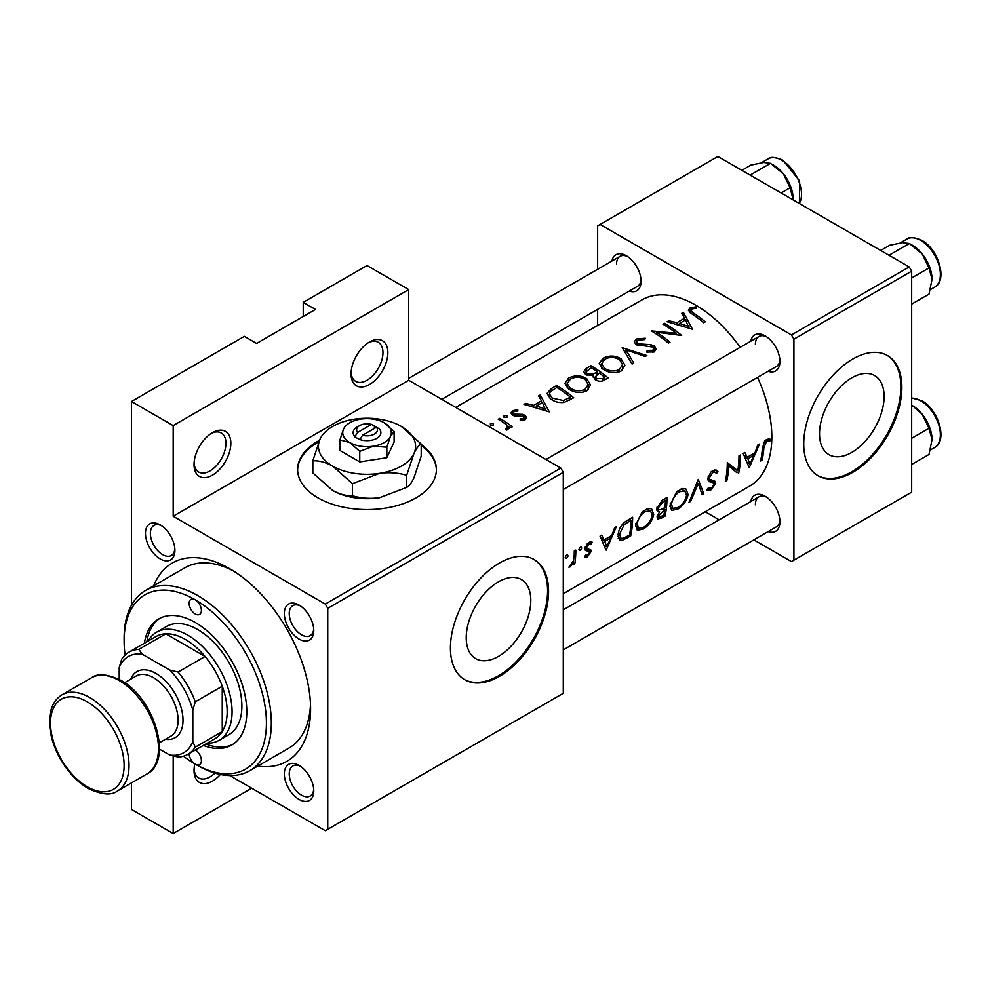 <?xml version="1.0" encoding="UTF-8"?>
<svg xmlns="http://www.w3.org/2000/svg" width="990" height="990" viewBox="0 0 990 990"><rect width="100%" height="100%" fill="white"/><g stroke="black" fill="none" stroke-linecap="round" stroke-linejoin="round"><path stroke-width="1.49" d="M351.066 373.886A26.025 15.023 -60 0 1 369.468 342.02A26.025 15.023 -60 0 1 387.87 352.638A26.025 15.023 -60 0 1 369.468 384.516A26.025 15.023 -60 0 1 351.066 373.886M351.104 372.389A22.547 13.018 120 0 0 355.732 381.373A22.547 13.018 120 0 0 373.119 375.334A22.547 13.018 120 0 0 382.957 352.638A22.547 13.018 120 0 0 378.291 342.317A22.547 13.018 120 0 0 368.193 342.8M194.04 464.545A26.025 15.023 -60 0 1 212.442 432.667A26.025 15.023 -60 0 1 230.843 443.297A26.025 15.023 -60 0 1 212.442 475.163A26.025 15.023 -60 0 1 194.04 464.545M194.09 463.048A22.547 13.018 120 0 0 198.718 472.032A22.547 13.018 120 0 0 216.092 465.993A22.547 13.018 120 0 0 225.943 443.297A22.547 13.018 120 0 0 221.265 432.976A22.547 13.018 120 0 0 211.167 433.459M220.362 774.502A26.025 15.023 -60 0 1 194.04 770.505A26.025 15.023 -60 0 1 194.832 763.884M319.522 440.29A69.399 40.07 0 0 0 317.939 441.169A69.399 40.07 0 0 0 297.619 469.495A69.399 40.07 0 0 0 340.461 506.521A69.399 40.07 0 0 0 416.085 497.834A69.399 40.07 0 0 0 436.404 469.495A69.399 40.07 0 0 0 421.196 444.473M436.404 470.064A69.399 40.07 0 0 0 421.196 445.599M318.891 441.763A69.399 40.07 0 0 0 317.939 442.307A69.399 40.07 0 0 0 297.619 470.064M884.107 396.47A45.664 26.359 120 0 0 874.64 375.569A45.664 26.359 120 0 0 839.458 387.795A45.664 26.359 120 0 0 819.522 433.756A45.664 26.359 120 0 0 828.989 454.657A45.664 26.359 120 0 0 864.171 442.419A45.664 26.359 120 0 0 884.107 396.47M901.865 387.35A69.399 40.07 120 0 0 887.498 355.583A69.399 40.07 120 0 0 834.013 374.171A69.399 40.07 120 0 0 803.732 444.003A69.399 40.07 120 0 0 818.099 475.769A69.399 40.07 120 0 0 871.571 457.182A69.399 40.07 120 0 0 901.865 387.35M817.616 475.485A69.399 40.07 120 0 0 870.915 456.279A69.399 40.07 120 0 0 900.888 386.781A69.399 40.07 120 0 0 887.003 355.299M530.801 600.447A45.664 26.359 120 0 0 521.346 579.546A45.664 26.359 120 0 0 486.164 591.773A45.664 26.359 120 0 0 466.228 637.721A45.664 26.359 120 0 0 475.683 658.622A45.664 26.359 120 0 0 510.877 646.396A45.664 26.359 120 0 0 530.801 600.447M548.571 591.315A69.399 40.07 120 0 0 534.192 559.548A69.399 40.07 120 0 0 480.719 578.148A69.399 40.07 120 0 0 450.425 647.98A69.399 40.07 120 0 0 464.805 679.746A69.399 40.07 120 0 0 518.277 661.159A69.399 40.07 120 0 0 548.571 591.315M464.31 679.462A69.399 40.07 120 0 0 517.609 660.256A69.399 40.07 120 0 0 547.581 590.758A69.399 40.07 120 0 0 533.697 559.276M145.468 533.387A20.815 12.016 60 0 1 160.182 524.886A20.815 12.016 60 0 1 174.908 550.378A20.815 12.016 60 0 1 160.182 558.88A20.815 12.016 60 0 1 145.468 533.387M161.469 525.69A17.35 10.011 -120 0 0 153.97 525.442A17.35 10.011 -120 0 0 150.369 533.387A17.35 10.011 -120 0 0 157.942 550.848A17.35 10.011 -120 0 0 171.307 555.489A17.35 10.011 -120 0 0 174.846 548.868M284.328 613.553A20.815 12.016 60 0 1 299.054 605.063A20.815 12.016 60 0 1 313.768 630.556A20.815 12.016 60 0 1 299.054 639.057A20.815 12.016 60 0 1 284.328 613.553M300.329 605.868A17.35 10.011 -120 0 0 292.83 605.62A17.35 10.011 -120 0 0 289.241 613.553A17.35 10.011 -120 0 0 296.814 631.014A17.35 10.011 -120 0 0 310.179 635.667A17.35 10.011 -120 0 0 313.719 629.046M284.328 773.908A20.815 12.016 60 0 1 299.054 765.406A20.815 12.016 60 0 1 313.768 790.911A20.815 12.016 60 0 1 299.054 799.4A20.815 12.016 60 0 1 284.328 773.908M300.329 766.211A17.35 10.011 -120 0 0 292.83 765.963A17.35 10.011 -120 0 0 289.241 773.908A17.35 10.011 -120 0 0 296.814 791.369A17.35 10.011 -120 0 0 310.179 796.01A17.35 10.011 -120 0 0 313.719 789.389M750.779 501.571A20.815 12.016 60 0 1 765.208 496.275A20.815 12.016 60 0 1 779.934 521.767A20.815 12.016 60 0 1 768.129 531.618M766.495 497.079A17.35 10.011 -120 0 0 758.984 496.832A17.35 10.011 -120 0 0 755.395 504.776M750.779 341.216A20.815 12.016 60 0 1 765.208 335.932A20.815 12.016 60 0 1 779.934 361.424A20.815 12.016 60 0 1 768.129 371.275M766.495 336.736A17.35 10.011 -120 0 0 758.984 336.489A17.35 10.011 -120 0 0 755.395 344.421M611.919 261.051A20.815 12.016 60 0 1 626.348 255.754A20.815 12.016 60 0 1 641.062 281.247A20.815 12.016 60 0 1 629.256 291.097M627.623 256.558A17.35 10.011 -120 0 0 620.124 256.311A17.35 10.011 -120 0 0 616.523 264.256M153.722 585.771A114.506 66.107 60 0 1 229.618 568.656A114.506 66.107 60 0 1 310.588 708.89A114.506 66.107 60 0 1 257.808 766.062M233.393 570.933A104.086 60.093 -120 0 0 184.932 567.753L145.679 590.411A104.086 60.093 60 0 1 197.728 595.572A104.086 60.093 60 0 1 265.728 687.295A104.086 60.093 60 0 1 249.765 770.703A104.086 60.093 60 0 1 197.728 765.555L195.265 764.132A8.675 5.012 -120 0 0 199.609 764.565A8.675 5.012 -120 0 0 200.958 757.672A8.675 5.012 -120 0 0 195.376 750.024M563.285 593.703L749.554 486.164A107.564 62.098 -120 0 0 771.829 436.924A107.564 62.098 -120 0 0 757.523 377.388M770.666 439.362L768.525 438.83L764.589 441.107L762.337 448.606A107.564 62.098 60 0 1 760.568 460.981L762.114 460.103A107.564 62.098 -120 0 0 763.859 447.913L766.446 441.54L769.725 441.379L770.666 439.362M749.343 467.466L759.454 444.065L757.771 445.042L754.962 452.789L747.178 457.281L744.839 452.504L743.156 453.482L749.034 467.292M738.552 473.703A107.564 62.098 -120 0 0 740.52 455.004L738.973 455.895A107.564 62.098 60 0 1 737.773 470.77L727.304 462.627A107.564 62.098 60 0 1 725.348 481.326L726.883 480.435A107.564 62.098 -120 0 0 728.764 465.906L736.981 472.787M706.712 489.84L710.659 490.199L715.733 483.603L715.201 481.388L709.855 479.271L709.36 477.749L712.825 472.502L715.312 472.366L716.488 473.567L717.985 471.747L716.463 470.126L712.837 470.473L710.721 472.205L707.813 478.603L709.273 481.647L713.419 482.873L707.887 479.68L713.419 482.873L714.174 484.568L711.228 488.293L708.308 487.934L706.712 489.84L707.466 490.545M707.85 478.207L710.474 479.729L707.862 478.108M709.112 488.59L708.308 487.934M703.766 493.787L698.247 479.407L689.015 502.301L690.661 501.348L698.272 483.504L702.12 494.74L703.766 493.787L701.514 492.476M688.075 494.555L685.922 489.023L682.432 488.54L676.615 491.894L670.02 505.073L671.591 510.357L677.568 509.293C683.31 505.63 686.812 500.717 688.075 494.555L686.515 493.651M665.02 516.161A107.564 62.098 -120 0 0 666.975 497.463L662.335 500.136L656.692 508.848L657.694 511.657L659.587 511.768L657.063 516.83L657.694 519.243L665.02 516.161L663.634 515.369M653.734 514.379L651.568 508.848L648.079 508.377L642.263 511.731L635.667 524.898L637.251 530.195L643.228 529.13C648.97 525.455 652.472 520.542 653.734 514.379L652.163 513.476M630.667 535.986A107.564 62.098 -120 0 0 632.635 517.287L627.314 520.369C621.906 523.673 618.824 528.499 618.082 534.823L619.468 540.293L621.893 540.503L630.667 535.986L629.293 535.194M606.226 550.093L616.337 526.692L614.654 527.67L611.845 535.417L604.061 539.909L601.722 535.132L600.039 536.11L605.905 549.92M591.624 541.852L592.317 542.26L590.164 541.802L587.417 543.399L584.991 548.633L585.461 550.477L589.248 551.504L589.533 552.494L587.676 555.254L585.684 555.081L584.496 556.85L587.429 556.887L591.08 551.541L590.721 549.759L586.897 548.782L586.538 547.68L588.815 544.104L591.265 544.166L591.971 542M588.481 542.545L591.265 544.166M587.021 548.856L585.102 547.742L587.021 548.856M584.991 549.029L589.248 551.504M580.338 547.222L581.761 548.052L581.105 547.037L579.571 547.928L578.89 549.697L580.288 550.502L581.761 548.052L581.105 547.037M578.89 549.697L580.288 550.502L578.89 549.697M574.782 563.978A107.564 62.098 -120 0 0 575.821 550.093L574.287 550.972A107.564 62.098 60 0 1 574.163 555.786L573.532 560.699L568.866 567.183L570.141 566.874L573.519 562.902A107.564 62.098 60 0 1 573.235 564.869L574.782 563.978L573.482 563.223M566.688 555.105L568.111 555.935L567.456 554.92L565.921 555.811L565.24 557.58L566.639 558.385L568.111 555.935L567.456 554.92M565.24 557.58L566.639 558.385L565.24 557.58M740.173 347.341A107.564 62.098 -120 0 0 641.99 299.859L455.722 407.397M696.168 306.764L690.042 307.989L688.31 310.241L692.06 314.016A107.564 62.098 60 0 1 703.655 322.74L705.202 321.849A107.564 62.098 -120 0 0 693.767 313.236L690.81 310.377L691.725 309.066L696.576 308.088L696.168 306.764L696.168 308.125M681.714 313.31L684.61 318.223L676.826 322.715L668.782 320.772L667.099 321.738L692.431 329.225L683.397 312.333L681.714 313.31M636.335 339.001L634.244 341.872L636.087 344.644L653.041 347.094L653.895 348.591L652.695 350.299L647.138 350.46L646.804 352.106L654.291 351.871L656.172 349.049L654.514 346.141L650.937 344.693L637.647 343.765L636.533 342.094L638.105 340.028L644.738 339.62L645.319 338.233L636.335 339.001L636.335 344.792M646.841 355.534L622.19 347.676L632.09 364.048L633.749 363.095L625.94 349.817L645.195 356.487L646.841 355.534M586.662 378.564C580.672 375.198 574.67 375.024 568.656 378.069L564.906 383.303L568.693 389.045C574.707 392.919 580.759 393.513 586.847 390.803L590.535 385.023L586.662 378.564L586.662 380.816M573.742 397.745A107.564 62.098 -120 0 0 556.578 385.555L551.257 388.625L546.938 393.5L550.848 399.057C554.66 401.891 559.115 402.992 564.213 402.373L573.742 397.745M517.758 409.687L512.474 410.763L510.902 412.88L512.424 415.07L514.949 415.986L523.623 416.295L523.673 418.473L520.183 418.758L520.22 420.156L525.22 419.649L526.556 417.706L525.096 415.354L522.584 414.327L513.897 414.142L513.117 412.966L514.095 411.617L517.894 410.986L517.758 409.687L517.758 410.986M524.316 420.02L524.316 417.483L523.673 420.168M506.917 415.627L504.059 415.614L504.059 417.285L506.917 417.322L506.917 415.627M504.059 415.614L504.059 417.285L504.059 415.614M512.313 426.801A107.564 62.098 -120 0 0 499.764 418.349L498.23 419.24A107.564 62.098 60 0 1 502.437 421.814L506.472 424.883L507.474 426.913L505.667 428.571L506.162 430.068L507.932 429.635L508.922 426.294A107.564 62.098 60 0 1 510.778 427.692L512.313 426.801M493.268 423.51L490.409 423.497L490.409 425.168L493.268 425.205L493.268 423.51M490.409 423.497L490.409 425.168L490.409 423.497M538.597 395.938L541.493 400.851L533.709 405.343L525.665 403.4L523.982 404.365L549.302 411.852L540.28 394.961L538.597 395.938M593.369 377.499L593.369 375.668L595.027 379.541C598.455 381.707 601.685 381.806 604.741 379.838L608.095 377.908A107.564 62.098 -120 0 0 590.919 365.731L586.278 368.404L583.692 371.646L585.672 374.567L593.369 375.668L593.183 376.596M621.015 358.739C615.025 355.361 609.011 355.2 603.009 358.244L599.247 363.466L603.034 369.221C609.06 373.094 615.112 373.675 621.2 370.978L624.876 365.199L621.015 358.739L621.015 360.979M681.64 335.449A107.564 62.098 -120 0 0 664.463 323.272L662.916 324.151A107.564 62.098 60 0 1 676.405 333.333L651.247 330.895A107.564 62.098 60 0 1 668.423 343.072L669.97 342.193A107.564 62.098 -120 0 0 656.444 332.219L681.64 335.449M251.695 788.213L173.188 833.543L131.484 809.461L131.484 782.904M131.484 605.274L131.484 401.507L244.344 336.353L256.608 343.431L315.488 309.437L303.225 302.358L303.225 316.515M327.752 829.298L563.285 693.309L563.285 472.329L327.752 608.318L327.752 829.298L325.302 830.709L229.804 775.578M753.848 539.859L791.455 561.577L911.679 492.166L911.679 271.198L793.918 339.186L791.455 334.929L909.228 266.941L717.861 156.457L597.638 225.869L597.638 269.292M791.455 334.929L600.089 224.445M597.638 325.475L597.638 309.35M719.148 519.824L705.202 511.768M793.918 560.154L793.918 339.186M909.228 266.941L911.679 271.198M563.285 649.885L776.333 526.878A17.35 10.011 -120 0 0 779.873 520.257M441.775 399.341L637.473 286.358A17.35 10.011 -120 0 0 641.013 279.737M563.285 489.53L776.333 366.535A17.35 10.011 -120 0 0 779.873 359.914M327.752 608.318L325.302 604.073L173.188 516.248L173.188 425.589L131.484 401.507M325.302 604.073L560.835 468.084L408.721 380.259L173.188 516.248M303.225 302.358L367.018 265.53L408.721 289.6L408.721 380.259M173.188 833.543L173.188 755.939M560.835 468.084L563.285 472.329M249.765 770.703L289.018 748.044A104.086 60.093 -120 0 0 310.489 704.484M173.188 425.589L408.721 289.6M194.09 769.02A22.547 13.018 120 0 0 198.718 778.004A22.547 13.018 120 0 0 214.929 773.128M499.764 420.156L499.764 418.349M508.922 428.621L508.922 426.294M506.682 430.019L506.682 428.286M512.474 415.095L512.474 410.763M513.897 415.738L513.897 414.142M515.518 416.035L515.518 414.661M518.711 415.887L518.711 414.402M522.584 415.837L522.584 414.327M525.096 419.711L525.096 415.354M525.665 404.737L525.665 403.4M533.709 406.779L533.709 405.343M541.493 403.054L541.493 400.851M540.28 398.735L540.28 394.961M545.861 409.167L536.283 406.061L542.421 402.522L545.861 410.739M536.283 407.521L536.283 406.061M556.578 387.61L556.578 385.555M556.788 387.486A107.564 62.098 60 0 1 570.45 397.163L563.483 400.517L552.395 398.166L549.413 393.946L550.353 391.718L556.788 387.486M570.45 399.651L570.45 397.163M563.483 402.497L563.483 400.517M552.395 400.047L552.395 398.166M568.656 380.432L568.656 378.069M585.016 389.367C580.091 391.607 575.165 391.199 570.24 388.154L567.196 383.563L570.475 379.071C575.326 376.584 580.214 376.72 585.127 379.455L588.159 384.479L585.016 389.367L585.016 391.669M570.24 390.023L570.24 388.154M590.919 367.785L590.919 365.731M586.278 371.064L586.278 368.404M604.791 377.339L602.7 378.539L596.537 378.625L595.411 376.683L599.284 373.082A107.564 62.098 60 0 1 604.791 377.339L604.791 379.814M602.7 380.828L602.7 378.539M596.537 380.469L596.537 378.625M597.527 371.819L593.084 374.121L587.206 373.675L586.068 371.869L591.141 367.661A107.564 62.098 60 0 1 597.527 371.819L597.527 374.121M593.084 375.73L593.084 374.121M587.206 375.358L587.206 373.675M603.009 360.607L603.009 358.244M619.356 369.542C614.431 371.77 609.506 371.374 604.581 368.329L601.549 363.738L604.828 359.234C609.679 356.759 614.567 356.883 619.48 359.63L622.512 364.642L619.356 369.542L619.356 371.844M604.581 370.198L604.581 368.329M625.94 353.331L625.94 349.817M637.647 345.386L637.647 343.765M639.948 345.931L639.948 344.52M650.937 346.178L650.937 344.693M654.514 351.722L654.514 346.141M647.138 352.18L647.138 350.46M652.695 352.489L652.695 350.299M664.463 325.067L664.463 323.272M656.444 334.1L656.444 332.219M676.405 334.731L676.405 333.333M668.782 322.109L668.782 320.772M676.826 324.151L676.826 322.715M684.61 320.426L684.61 318.223M683.397 316.107L683.397 312.333M688.99 326.539L679.4 323.433L685.538 319.894L688.99 328.111M679.4 324.893L679.4 323.433M690.042 312.605L690.042 307.989M760.914 459.41L762.114 460.103M766.47 439.511L769.725 441.379M765.654 440.067L767.559 441.181M764.961 440.686L766.446 441.54M601.116 538.214L604.061 539.909M606.833 546.69L604.717 541.394L610.855 537.855L606.833 546.69L604.234 545.193M601.846 539.736L604.717 541.394M609.246 536.914L610.855 537.855M585.3 555.662L587.429 556.887M585.003 549.054L588.902 551.306M587.478 543.324L588.815 544.104M585.288 546.95L586.538 547.68M585.053 548.052L591.08 551.541M572.826 562.493L573.519 562.902M569.312 566.391L570.141 566.874M618.193 538.374L621.893 540.503M631.063 520.208A107.564 62.098 60 0 1 629.516 535.07L623.118 538.312L620.779 538.226L619.616 533.944L624.17 524.675L631.063 520.208L629.331 519.193M618.317 533.189L619.616 533.944M622.772 523.871L624.17 524.675M641.668 528.227L643.228 529.13M643.549 527.361L638.513 528.202L637.201 524.007C638.03 518.785 640.703 514.627 645.208 511.545L650.529 510.939L652.187 515.283C651.135 520.332 648.264 524.366 643.549 527.361M635.914 523.264L637.201 524.007M643.574 510.605L645.208 511.545M656.754 510.135L659.587 511.768M663.857 515.233L658.956 517.275L658.61 515.901L664.785 509.417A107.564 62.098 60 0 1 663.857 515.233M657.484 515.258L658.61 515.901M662.162 509.095L663.758 510.011M663.238 508.514L664.785 509.417M664.995 507.499L660.788 509.726L658.944 509.739L658.239 507.957L663.226 501.645L665.416 500.371A107.564 62.098 60 0 1 664.995 507.499M656.952 507.214L658.239 507.957M661.518 500.655L663.226 501.645M663.671 499.368L665.416 500.371M676.021 508.402L677.568 509.293M677.89 507.536L672.866 508.365L671.554 504.182C672.383 498.948 675.044 494.79 679.548 491.708L684.882 491.114L686.54 495.458C685.488 500.507 682.605 504.529 677.89 507.536M670.267 503.44L671.554 504.182M677.927 490.768L679.548 491.708M697.158 482.86L698.272 483.504M689.77 500.829L690.661 501.348M714.619 469.805L717.985 471.747M711.303 471.624L712.825 472.502M708.073 477.007L709.36 477.749M707.825 479.036L715.733 483.603M707.801 488.54L710.659 490.199M708.197 480.558L711.352 482.378M730.707 466.686L730.707 467.503M727.279 465.053L728.764 465.906M725.682 479.742L726.883 480.435M727.291 464.31L737.773 470.77M744.232 455.586L747.178 457.281M749.95 464.062L747.846 458.766L753.972 455.214L749.95 464.062L747.351 462.565M744.963 457.108L747.846 458.766M752.363 454.286L753.972 455.214M183.496 756.199A100.621 58.088 -120 0 0 195.265 764.132A100.621 58.088 -120 0 0 266.421 723.059A100.621 58.088 -120 0 0 195.265 599.816A8.675 5.012 -120 0 0 190.934 599.383A8.675 5.012 -120 0 0 189.597 606.338A8.675 5.012 -120 0 0 195.265 613.986A8.675 5.012 -120 0 0 199.609 614.419A8.675 5.012 -120 0 0 200.933 607.464A8.675 5.012 -120 0 0 195.265 599.816A100.621 58.088 -120 0 0 124.121 640.901A100.621 58.088 -120 0 0 125.099 655.058M203.371 745.408A72.864 42.063 -120 0 0 231.697 745.074A72.864 42.063 -120 0 0 242.872 686.689A72.864 42.063 -120 0 0 195.265 622.487A72.864 42.063 -120 0 0 158.833 618.874A72.864 42.063 -120 0 0 144.392 643.24M205.821 743.985A72.864 42.063 -120 0 0 232.91 744.332M189.139 753.625A8.675 5.012 -120 0 0 195.265 764.132L197.728 765.555M124.121 640.901L124.121 638.067A104.086 60.093 60 0 1 145.679 590.411M148.154 641.074A62.457 36.061 60 0 1 156.68 632.14L166.493 626.472A62.457 36.061 60 0 1 197.728 629.566A62.457 36.061 60 0 1 238.528 684.597A62.457 36.061 60 0 1 228.95 734.642L219.137 740.31A62.457 36.061 60 0 1 207.133 743.23M160.083 618.206A72.864 42.063 -120 0 0 146.842 641.829M781.11 192.976L790.144 187.766L793.163 199.943M750.148 175.094L770.517 163.338L783.362 173.794L790.144 187.766M741.844 170.305L750.878 165.095L763.736 162.459L770.517 163.338M793.188 199.101A27.77 16.026 -120 0 0 783.362 173.794A27.77 16.026 -120 0 0 772.398 164.464M932.048 439.622A27.77 16.026 60 0 0 922.235 414.315A27.77 16.026 -120 0 0 912.421 405.615L922.235 414.315L929.016 428.286L932.048 439.622L929.016 454.46L911.679 464.471M911.679 438.285L929.016 428.286M932.048 279.267A27.77 16.026 60 0 0 922.235 253.972A27.77 16.026 -120 0 0 912.421 245.26L909.377 243.515L922.235 253.972L929.016 267.931L932.048 279.267L929.016 294.117L911.679 304.116M911.679 277.942L929.016 267.931M889.008 255.272L909.377 243.515L902.595 242.637L889.75 245.26L880.716 250.482M187.964 754.306A58.979 34.056 60 0 1 178.101 757.053L169.674 755.024A55.514 32.051 -120 0 0 192.815 741.659L195.265 747.141A58.979 34.056 60 0 1 187.964 754.306L214.954 738.726A58.979 34.056 -120 0 0 222.255 731.548L222.255 686.231A58.979 34.056 -120 0 0 205.079 656.481A58.979 34.056 -120 0 0 185.452 639.478A58.979 34.056 -120 0 0 165.825 633.81A58.979 34.056 -120 0 0 155.962 636.558L128.972 652.138A58.979 34.056 60 0 1 138.835 649.39L142.35 654.254A55.514 32.051 -120 0 0 119.208 667.619L119.208 679.425M156.68 632.14A62.457 36.061 60 0 1 187.914 635.234A62.457 36.061 60 0 1 228.715 690.265A62.457 36.061 60 0 1 219.137 740.31M195.265 747.141L222.255 731.548A58.979 34.056 -120 0 0 222.255 686.231L195.265 701.811L192.815 710.115A55.514 32.051 -120 0 0 169.674 670.032L178.101 672.062L205.079 656.481L165.825 633.81L138.835 649.39M169.674 670.032L142.35 654.254M119.208 667.619L121.671 659.315A58.979 34.056 60 0 1 128.972 652.138M159.452 749.121L169.674 755.024M192.815 741.659L192.815 710.115M178.101 672.062A58.979 34.056 60 0 1 195.265 701.811M124.616 682.704L136.212 676.009A34.7 20.035 60 0 1 153.561 677.729A34.7 20.035 60 0 1 176.232 708.308A34.7 20.035 60 0 1 170.911 736.102L159.316 742.797M130.717 679.177A38.165 22.04 60 0 1 156.012 673.472A38.165 22.04 60 0 1 182.581 714.458A38.165 22.04 60 0 1 165.417 739.283M371.498 424.413L357.613 432.432L354.742 436.924L359.964 439.572A13.885 8.019 0 0 0 376.831 438.335A13.885 8.019 0 0 0 378.972 428.608L371.498 424.413A10.407 6.014 0 0 0 359.655 425.589A10.407 6.014 0 0 0 357.613 432.432M359.655 425.589L357.192 427.012A13.885 8.019 0 0 0 355.051 436.739M339.917 439.931L349.841 442.592L359.754 451.378L373.292 446.218L386.843 447.183L386.843 457.714L394.107 442.085L394.107 431.553L384.182 422.755A24.292 14.021 0 0 0 360.731 419.129A24.292 14.021 0 0 0 343.555 429.041L339.917 439.931L339.917 450.462L359.754 461.909L386.843 457.714M359.754 451.378L359.754 461.909M386.843 447.183L390.468 436.305L394.107 431.553M320.092 439.016A48.572 28.042 0 0 0 332.665 466.104A48.572 28.042 0 0 0 379.578 473.356A48.572 28.042 0 0 0 413.931 453.531A48.572 28.042 0 0 0 401.358 426.443A48.572 28.042 0 0 0 354.445 419.178A48.572 28.042 0 0 0 320.092 439.016L312.828 460.783L312.828 472.886L332.665 490.471A48.572 28.042 0 0 0 379.578 497.723C370.074 498.96 361.041 498.317 352.489 495.78C346.29 496.039 339.681 494.27 332.665 490.471M312.828 460.783C319.04 460.523 325.648 462.293 332.665 466.104L352.489 483.689L379.578 473.356C389.095 472.119 398.129 472.775 406.68 475.299L406.68 487.402L379.578 497.723M352.489 483.689L352.489 495.78M406.68 475.299L413.931 453.531C416.481 448.272 418.906 445.104 421.196 444.027L421.196 456.118L413.931 477.898C411.382 483.157 408.969 486.325 406.68 487.402M421.196 444.027L401.358 426.443M343.555 429.041A24.292 14.021 0 0 0 349.841 442.592A24.292 14.021 0 0 0 373.292 446.218A24.292 14.021 0 0 0 390.468 436.305A24.292 14.021 0 0 0 384.182 422.755M359.964 439.572L362.526 435.266L376.41 427.247L378.972 428.608M362.526 435.266A10.407 6.014 0 0 0 374.368 434.09A10.407 6.014 0 0 0 376.41 427.247M374.368 428.423L374.368 425.589M551.257 390.914L551.257 388.625M569.238 400.319L569.238 397.869M596.5 374.839L596.5 372.413M645.789 346.092L645.789 344.619M693.767 315.167L693.767 313.236M762.449 447.096L763.859 447.913M585.078 549.673L587.577 551.121M625.767 537.162L627.202 537.991M627.351 520.332L629.096 521.346M660.157 517.226L661.666 518.092M799.289 203.47A27.757 16.026 -120 0 0 781.89 160.281A27.757 16.026 -120 0 0 768.017 158.907C770.183 156.519 775.158 156.94 782.929 160.182L799.611 180.922L799.425 203.544M911.679 397.98L921.801 400.703C938.619 409.526 947.913 441.181 934.634 447.505A27.757 16.026 -120 0 0 938.891 425.267A27.757 16.026 -120 0 0 920.762 400.802A27.757 16.026 -120 0 0 911.679 398.129M906.877 239.085C909.055 236.684 914.03 237.117 921.801 240.347C938.619 249.171 947.913 280.838 934.634 287.162A27.757 16.026 -120 0 0 938.891 264.912A27.757 16.026 -120 0 0 920.762 240.459A27.757 16.026 -120 0 0 906.877 239.085L900.207 242.934M89.768 697.554A55.514 32.051 60 0 1 126.039 746.472A55.514 32.051 60 0 1 117.525 790.961C111.425 795.675 101.586 794.809 88.036 788.387C77.307 781.989 68.174 772.349 60.638 759.466C53.324 746.522 49.611 733.837 49.5 721.425C49.624 708.852 53.794 699.98 62.011 694.807A55.514 32.051 60 0 1 89.768 697.554M87.318 786.803A52.049 30.047 -120 0 0 124.121 765.555A52.049 30.047 -120 0 0 87.318 701.811A52.049 30.047 -120 0 0 50.515 723.059A52.049 30.047 -120 0 0 87.318 786.803M91.451 677.804C97.503 673.101 107.341 673.955 120.953 680.39C154.192 697.901 173.522 760.716 146.966 773.97A55.514 32.051 -120 0 0 155.48 729.482A55.514 32.051 -120 0 0 119.208 680.563A55.514 32.051 -120 0 0 91.451 677.804L62.011 694.807M507.462 427.049L507.462 429.833M513.117 412.966L513.117 415.441M549.413 393.946L549.413 397.93M567.196 383.563L567.196 387.845M588.159 384.479L588.159 389.887M595.411 376.683L595.411 379.814M586.055 371.869L586.055 374.802M601.549 363.738L601.549 368.02M622.512 364.642L622.512 370.05M636.533 342.094L636.533 344.904M653.895 348.591L653.895 352.069M690.81 310.377L690.81 313.162M620.718 538.189L617.995 536.617M638.451 528.165L635.592 526.507M650.529 510.939L646.767 508.773M658.907 517.238L657.187 516.248M658.944 509.739L656.729 508.464M672.792 508.328L669.933 506.682M684.882 491.114L681.108 488.936M715.312 472.366L712.454 470.72M708.939 488.478L708.209 488.058M758.984 336.489L545.936 459.484M768.017 158.907L761.347 162.756M563.285 609.815L758.984 496.832M934.634 447.505L930.427 449.93M408.721 378.366L620.124 256.311M934.634 287.162L930.427 289.587M146.966 773.97L117.525 790.961"/></g></svg>

